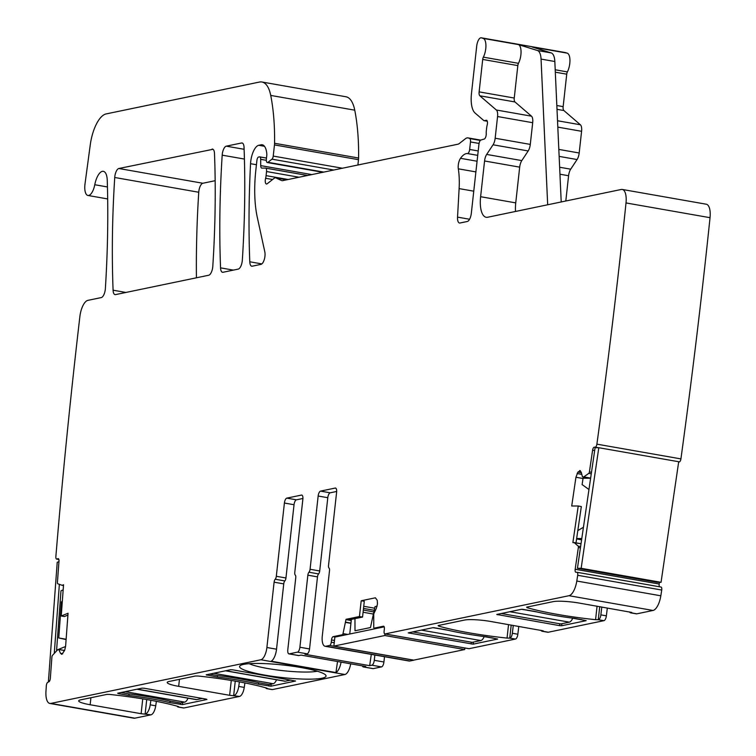 <?xml version="1.0" encoding="UTF-8"?>
<svg xmlns="http://www.w3.org/2000/svg" width="756" height="756" viewBox="0 0 756 756"><rect width="100%" height="100%" fill="white"/><g stroke="black" fill="none" stroke-linecap="round" stroke-linejoin="round"><path stroke-width="1.13" d="M209.544 674.125L216.915 675.42A74.041 10.688 6.3 0 1 259.261 682.857L269.079 684.577L273.218 683.717A9.157 3.676 -80 0 0 276.554 679.776M225.477 670.808L284.728 681.213A9.157 3.676 -80 0 0 285.324 681.203L290.88 680.05M121.026 692.524L128.397 693.819A74.041 10.688 6.3 0 1 170.743 701.256L180.561 702.985L184.7 702.126A9.157 3.676 -80 0 0 188.027 698.185M136.959 689.217L196.21 699.621A9.157 3.676 -80 0 0 196.796 699.602L202.362 698.449M493.082 638.017L492.94 638.045A9.157 3.676 100 0 1 492.345 638.055L482.697 636.363M484.171 636.618A9.157 3.676 100 0 1 480.835 640.559L472.235 642.345L412.7 631.893M581.61 619.608L581.458 619.646A9.157 3.676 100 0 1 580.873 619.655L571.224 617.964M572.689 618.219A9.157 3.676 100 0 1 569.362 622.16L560.763 623.946L501.228 613.494M317.293 671.215A37.403 5.396 6.3 0 1 253.61 665.308A37.403 5.396 6.3 0 1 249.206 663.702M317.567 671.3A43.508 6.284 -173.7 0 0 272.642 664.061A43.508 6.284 -173.7 0 0 240.143 665.667A43.508 6.284 -173.7 0 0 248.072 671.309A43.508 6.284 -173.7 0 0 299.026 678.916A43.508 6.284 -173.7 0 0 325.704 675.117A43.508 6.284 -173.7 0 0 317.567 671.3M341.06 662.133A11.453 4.593 -80 0 1 335.938 672.566L271.196 661.198A11.453 4.593 -80 0 0 276.535 649.196L266.887 647.505A11.453 4.593 -80 0 1 260.867 659.761L50.813 703.42A15.262 6.124 100 0 1 49.83 703.449A15.262 6.124 100 0 1 45.965 691.39A3030.303 1214.845 100 0 1 46.324 685.749A3.052 1.228 100 0 1 47.836 682.252L48.809 681.855A3.052 1.228 100 0 0 50.331 678.368L51.909 656.955A1.531 0.614 100 0 1 52.466 655.367L57.522 649.895L58.845 649.574L60.508 653.335L62.001 654.205L64.666 650.283L65.602 646.333L68.049 613.239L61.236 615.998L63.542 584.766L62.19 585.342L57.758 583.755A1.531 0.614 100 0 1 57.409 582.517L58.987 561.113A3.052 1.228 100 0 0 58.221 558.627A3.052 1.228 100 0 0 57.91 558.665L58.495 558.769M271.839 689.481A4.583 1.833 100 0 0 272.113 689.585A4.583 1.833 100 0 0 272.406 689.585L344.897 674.513A11.453 4.593 -80 0 0 350.699 663.825M659.44 582.328L659.194 584.019A3.052 1.228 100 0 0 659.534 586.779M577.074 572.301L660.924 587.025A3.052 1.228 100 0 1 661.009 587.034A3.052 1.228 100 0 1 661.727 590.039A3030.303 1214.845 100 0 1 660.829 595.794A15.262 6.124 100 0 1 653.023 610.461L636.854 613.825A9.157 3.676 100 0 1 636.259 613.834L630.75 612.87A9.157 3.676 100 0 1 629.465 611.897M601.785 607.04L600.869 614.864L606.378 615.828L607.304 608.004M606.378 615.828A4.583 1.833 100 0 1 603.978 620.657L548.327 632.224A9.157 3.676 100 0 1 547.741 632.233L542.232 631.269A9.157 3.676 100 0 1 540.937 630.296M513.267 625.439L512.351 633.263L517.86 634.237L518.777 626.403M517.86 634.237A4.583 1.833 100 0 1 515.46 639.056L469.079 648.695A3.052 1.228 100 0 1 468.881 648.705A3.052 1.228 100 0 1 468.701 648.629M413.938 660.101A3.052 1.228 100 0 1 413.674 660.215L409.856 661.009A11.453 4.593 100 0 1 409.119 661.027L399.47 659.336A11.453 4.593 100 0 1 399.404 659.317M384.511 656.699L383.925 662.001A4.583 1.833 100 0 1 381.515 666.896L373.237 668.625A4.583 1.833 100 0 1 372.944 668.625A4.583 1.833 100 0 1 372.661 668.521M244.906 682.933L244.254 687.402A9.157 3.676 100 0 1 239.539 696.418L229.635 695.303L178.671 686.353A19.845 2.863 6.3 0 1 167.227 682.451A19.845 2.863 6.3 0 1 169.042 681.487L195.464 675.996L198.166 676.025A87.016 12.559 6.3 0 1 266.688 688.064L267.378 688.423L266.896 688.612A4.583 1.833 -80 0 1 266.603 688.621A4.583 1.833 -80 0 1 265.781 687.809M183.311 707.881A4.583 1.833 100 0 0 183.595 707.994A4.583 1.833 100 0 0 183.888 707.985L239.539 696.418M156.379 701.341L155.727 705.802A9.157 3.676 100 0 1 151.011 714.817L141.117 713.702L90.153 704.753A19.845 2.863 6.3 0 1 78.7 700.859A19.845 2.863 6.3 0 1 80.523 699.886L106.946 694.395L109.639 694.433A87.016 12.559 6.3 0 1 178.161 706.463L178.851 706.822L178.378 707.021A4.583 1.833 -80 0 1 178.085 707.021A4.583 1.833 -80 0 1 177.263 706.208M50.813 703.42L134.842 718.181L151.011 714.817M134.842 718.181A15.262 6.124 100 0 1 133.859 718.2L49.83 703.449M57.91 558.665L56.936 559.062A3.052 1.228 100 0 1 56.634 559.1A3.052 1.228 100 0 1 55.859 556.624A3030.303 1214.845 100 0 1 79.862 316.698A15.262 6.124 100 0 1 79.89 316.462A15.262 6.124 100 0 1 87.885 300.359L101.295 297.571A7.636 3.062 100 0 0 105.377 288.556A555.679 222.765 100 0 0 107.257 180.372A15.262 6.124 100 0 0 103.336 171.319A15.262 6.124 100 0 0 94.774 184.729A12.209 4.895 100 0 1 87.913 195.464A12.209 4.895 100 0 1 85.022 183.784L90.266 144.84A30.533 12.238 100 0 1 106.105 113.929L259.44 82.054A38.169 15.3 100 0 1 261.897 81.998L345.917 96.759A38.169 15.3 100 0 1 354.753 110.178A145.029 58.136 100 0 1 358.59 158.023A7.636 3.062 100 0 1 358.486 159.677L357.9 165.006M565.101 52.542A7.636 3.062 100 0 1 565.252 52.551A7.636 3.062 100 0 1 565.403 52.589L567.227 53.156A11.453 4.593 100 0 1 569.948 60.395A11.453 4.593 100 0 1 567.378 71.914A3.052 1.228 100 0 0 566.735 74.182L563.154 106.624A4.583 1.833 100 0 0 563.872 110.537L580.381 124.768A7.636 3.062 100 0 1 581.581 131.298L579.19 152.995A7.636 3.062 100 0 1 577.074 159.544L570.704 169.183A7.636 3.062 100 0 0 568.588 175.732L565.8 201.011M261.897 81.998A38.169 15.3 100 0 1 270.733 95.426A145.029 58.136 100 0 1 274.57 143.271A7.636 3.062 100 0 1 274.466 144.916L273.228 156.076A3.052 1.228 100 0 1 271.971 159.166L267.964 162.304A3.818 1.531 100 0 1 267.293 162.531A3.818 1.531 100 0 1 266.367 159.1L266.783 155.349A3.818 1.531 100 0 0 266.802 153.799A18.324 7.343 100 0 0 262.209 144.783A18.324 7.343 100 0 0 261.028 144.802L258.741 145.284A15.262 6.124 100 0 0 250.548 163.693A534.303 214.203 100 0 0 249.782 261.784A7.636 3.062 100 0 0 251.748 266.206A7.636 3.062 100 0 0 252.239 266.197L260.933 264.383A7.636 3.062 100 0 0 264.231 259.667A7.636 3.062 100 0 0 264.817 251.88L257.324 217.492A83.963 33.661 100 0 1 255.878 169.798L256.927 160.329A3.052 1.228 100 0 1 258.533 157.059L259.469 156.861A3.818 1.531 100 0 1 259.714 156.861A3.818 1.531 100 0 1 260.697 159.327L260.725 165.621A3.818 1.531 100 0 0 261.708 168.087A3.818 1.531 100 0 0 261.812 168.097L265.507 168.097A3.818 1.531 100 0 1 265.611 168.106A3.818 1.531 100 0 1 266.547 171.527L266.093 175.628A7.636 3.062 100 0 1 265.611 178.284A4.583 1.833 100 0 0 266.433 183.991A4.583 1.833 100 0 0 267.237 183.727L274.211 178.255A7.636 3.062 100 0 1 275.553 177.821A7.636 3.062 100 0 1 275.855 177.915L281.733 180.589A7.636 3.062 100 0 0 282.045 180.684A7.636 3.062 100 0 0 282.536 180.675L457.767 144.245A15.262 6.124 100 0 0 459.478 143.394L465.365 138.764A15.262 6.124 100 0 1 468.058 137.894A15.262 6.124 100 0 1 468.663 138.083L469.703 138.556A3.818 1.531 100 0 1 470.487 141.939L469.656 149.461A3.818 1.531 100 0 1 467.463 153.553A24.428 9.79 100 0 0 460.508 158.316A7.636 3.062 100 0 0 458.325 168.824A53.43 21.423 100 0 1 459.119 188.613L457.541 217.133A7.636 3.062 100 0 0 459.487 223.02A7.636 3.062 100 0 0 459.979 223.011L467.302 221.489A7.636 3.062 100 0 0 471.319 213.315L478.964 144.094A3.818 1.531 100 0 1 480.901 140.03L484.246 139.028A3.818 1.531 100 0 0 486.231 133.632A7.636 3.062 100 0 1 486.316 130.977L486.666 127.811A7.636 3.062 100 0 1 487.176 125.071A3.818 1.531 100 0 0 486.505 120.28A3.818 1.531 100 0 0 486.259 120.28L484.341 120.676A3.818 1.531 100 0 1 484.095 120.686A3.818 1.531 100 0 1 483.764 120.525L475.08 113.041A22.897 9.176 100 0 1 471.479 93.46L476.724 45.984A7.636 3.062 100 0 1 481.232 37.8A7.636 3.062 100 0 1 481.383 37.838L483.197 38.405A11.453 4.593 100 0 1 485.928 45.643A11.453 4.593 100 0 1 483.349 57.154A3.052 1.228 100 0 0 482.706 59.431L479.124 91.873A4.583 1.833 100 0 0 479.843 95.785L496.361 110.007A7.636 3.062 100 0 1 497.561 116.537L495.161 138.235A7.636 3.062 100 0 1 493.054 144.783L486.675 154.432A7.636 3.062 100 0 0 484.558 160.981L480.618 196.711A22.897 9.176 100 0 0 486.212 217.284A22.897 9.176 100 0 0 487.686 217.246L621.281 189.472A15.262 6.124 100 0 1 622.264 189.454L706.284 204.214A15.262 6.124 100 0 1 710.035 217.69A3030.303 1214.845 100 0 1 680.92 458.901A3.052 1.228 100 0 1 679.238 461.925L678.671 461.925M215.158 180.693L202.844 183.254A7.636 3.062 100 0 0 198.752 192.251A534.303 214.203 100 0 0 196.437 277.792M239.406 681.893L238.745 686.429A9.157 3.676 100 0 1 234.029 695.444M150.888 700.292L150.217 704.838A9.157 3.676 100 0 1 145.502 713.853M574.135 542.524L581.024 543.734L572.878 542.581L578.236 506L581.336 506.548L576.015 542.855M580.315 470.667L577.915 472.094L575.93 477.263L571.725 506.01L578.236 506M579.672 470.553L581.194 472.094L582.432 476.724M582.602 476.951L589.897 478.227L582.611 476.951L583.774 476.913L588.782 473.36L591.268 473.795M622.264 189.454A15.262 6.124 100 0 1 626.015 202.939A3030.303 1214.845 100 0 1 596.89 444.15A3.052 1.228 100 0 1 595.218 447.165L594.282 447.165A3.052 1.228 100 0 0 592.6 450.189L589.415 471.924A1.531 0.614 100 0 1 588.782 473.36M63.485 585.541L62.19 585.342M61.463 654.271L62.001 654.205M58.628 649.451L64.534 650.576M284.398 503.033A4.583 1.833 100 0 1 286.808 498.128L296.446 499.82A4.583 1.833 -80 0 0 294.037 504.724L284.398 503.033L276.309 576.289A3.052 1.228 100 0 1 275.203 579.238A3.052 1.228 100 0 0 274.097 582.186L266.887 647.505M286.808 498.128L301.455 495.085A4.583 1.833 100 0 1 301.748 495.076A4.583 1.833 100 0 1 302.863 499.196L294.774 572.453A3.052 1.228 100 0 0 295.265 575.07A3.052 1.228 100 0 1 295.757 577.688L287.8 649.763A4.583 1.833 100 0 0 288.915 653.874A4.583 1.833 100 0 0 289.208 653.864L297.486 652.144L307.134 653.836L304.942 654.29L369.675 665.667L371.29 654.384M336.675 491.457L330.202 492.808A4.583 1.833 -80 0 0 327.792 497.713L318.153 496.012L310.064 569.277A3.052 1.228 100 0 1 308.958 572.226A3.052 1.228 100 0 0 307.853 575.174L299.896 647.24A4.583 1.833 100 0 1 297.486 652.144M318.153 496.012A4.583 1.833 100 0 1 320.553 491.117L335.201 488.064A4.583 1.833 100 0 1 335.503 488.064A4.583 1.833 100 0 1 336.618 492.175L328.529 565.431A3.052 1.228 100 0 0 329.021 568.049A3.052 1.228 100 0 1 329.503 570.676L322.292 635.985A11.453 4.593 100 0 0 325.089 646.267L334.738 647.958A11.453 4.593 100 0 0 334.804 647.977L399.546 659.345A11.453 4.593 100 0 1 399.47 659.336M581.024 543.753L574.173 542.553L578.132 546.087A1.531 0.614 100 0 1 578.349 547.524L575.174 569.259A3.052 1.228 100 0 0 575.883 572.264A3.052 1.228 100 0 0 575.968 572.273L576.904 572.273A3.052 1.228 100 0 1 576.989 572.283A3.052 1.228 100 0 1 577.697 575.288A3030.303 1214.845 100 0 1 576.8 581.033A15.262 6.124 100 0 1 569.003 595.7L385.059 633.944A3.052 1.228 100 0 1 384.861 633.944A3.052 1.228 100 0 1 384.114 631.203L384.36 628.954A3.052 1.228 100 0 0 383.613 626.204A3.052 1.228 100 0 0 383.424 626.214L374.239 628.123A1.531 0.614 100 0 1 374.135 628.123A1.531 0.614 100 0 1 373.748 627.206L373.738 613.863L376.365 608.278L377.48 603.902L377.244 600.321L375.392 597.807L361.188 600.765L359.45 616.527L346.04 619.315L343.016 633.594A1.531 0.614 100 0 1 342.298 634.766L333.112 636.675A3.052 1.228 100 0 0 331.506 639.935L331.26 642.194A3.052 1.228 100 0 1 329.654 645.463L325.827 646.257A11.453 4.593 100 0 1 325.089 646.267M226.271 146.163L241.599 142.978A7.636 3.062 100 0 1 242.09 142.969A7.636 3.062 100 0 1 244.046 147.401A534.303 214.203 100 0 1 242.336 260.121A7.636 3.062 100 0 1 238.244 269.098L223.011 272.273A7.636 3.062 100 0 1 222.519 272.283A7.636 3.062 100 0 1 220.554 267.86A534.303 214.203 100 0 1 222.188 155.16A7.636 3.062 100 0 1 226.271 146.163L244.112 149.291M212.039 149.121A7.636 3.062 100 0 1 212.53 149.112A7.636 3.062 100 0 1 214.496 153.534A534.303 214.203 100 0 1 212.805 266.254A7.636 3.062 100 0 1 208.722 275.241L115.536 294.613A7.636 3.062 100 0 1 115.044 294.623A7.636 3.062 100 0 1 113.088 290.2A534.303 214.203 100 0 1 114.732 177.49A7.636 3.062 100 0 1 118.815 168.503L212.994 149.291M118.408 693.602L128.86 695.435A74.041 10.688 6.3 0 1 169.949 702.645L182.404 704.592L206.927 699.498L206.19 699.12L144.198 688.234L142.185 688.13L117.671 693.224L118.408 693.602L118.465 693.054M128.86 695.435L129.03 693.904M169.949 702.645L170.119 701.105M217.378 677.036L206.19 674.824L230.712 669.721L232.725 669.835L295.587 681.024L270.931 686.193L258.467 684.246A74.041 10.688 6.3 0 0 217.378 677.036L217.548 675.495M258.467 684.246L258.637 682.706M294.037 504.724L285.948 577.981A3.052 1.228 100 0 1 284.842 580.929A3.052 1.228 -80 0 0 283.746 583.887L276.535 649.196M335.938 672.566L337.526 661.509M547.675 204.781L541.06 59.091A15.262 6.124 100 0 0 537.45 50.51L518.323 44.566A11.453 4.593 100 0 1 521.045 51.805A11.453 4.593 100 0 1 518.474 63.324A3.052 1.228 100 0 0 517.832 65.602L514.25 98.034A4.583 1.833 100 0 0 514.968 101.956L531.487 116.178A7.636 3.062 100 0 1 532.687 122.708L530.287 144.405A7.636 3.062 100 0 1 528.179 150.954L521.801 160.593A7.636 3.062 100 0 0 519.684 167.142L515.743 202.882A22.897 9.176 100 0 0 515.526 211.463M537.45 50.51L551.228 52.929L532.101 46.985L567.227 53.156M596.89 444.15L680.92 458.901M577.697 575.288L661.727 590.039M511.198 625.08L509.752 638.13L515.46 639.056M509.752 638.13L507.049 638.092A87.016 12.559 6.3 0 1 438.527 626.062L438.121 625.552L464.543 620.062A19.845 2.863 6.3 0 1 490.729 621.479L543.214 630.825M542.232 631.269A9.157 3.676 100 0 0 542.817 631.26L543.177 631.184M599.716 606.671L598.27 619.731L603.978 620.657M598.27 619.731L595.577 619.693A87.016 12.559 6.3 0 1 527.055 607.663L526.648 607.153L553.071 601.653A19.845 2.863 6.3 0 1 579.257 603.08L631.742 612.426M630.75 612.87A9.157 3.676 100 0 0 631.345 612.851L631.704 612.776M559.638 625.647L496.777 614.458L521.432 609.289L533.897 611.235A74.041 10.688 6.3 0 0 574.985 618.446L586.174 620.657L561.651 625.751L559.638 625.647L559.846 623.785M473.133 644.159L408.249 632.866L432.914 627.688L445.378 629.635A74.041 10.688 6.3 0 0 486.458 636.854L497.646 639.056L473.133 644.159L473.36 642.118M600.869 614.864A4.583 1.833 100 0 1 598.468 619.684M512.351 633.263A4.583 1.833 100 0 1 509.95 638.092M361.188 600.765L364.288 601.303L362.549 617.076L349.14 619.854L346.04 619.315M374.863 655.008L374.277 660.309A4.583 1.833 100 0 1 371.876 665.204L369.675 665.667M298.28 655.461A4.583 1.833 -80 0 0 298.554 655.565A4.583 1.833 -80 0 0 298.856 655.556L301.049 655.102L365.791 666.471L363.589 666.924L373.237 668.625M362.379 665.875A4.583 1.833 -80 0 0 363.296 666.934A4.583 1.833 -80 0 0 363.589 666.924M327.792 497.713L319.703 570.969L310.064 569.277M307.853 575.174L317.492 576.866A3.052 1.228 100 0 1 318.597 573.917A3.052 1.228 -80 0 0 319.703 570.969M317.492 576.866L309.544 648.941A4.583 1.833 100 0 1 307.134 653.836M296.446 499.82L302.92 498.478M551.228 52.929A15.262 6.124 100 0 1 554.828 61.51L561.217 201.965M67.908 615.091L64.336 616.546L61.236 615.998M359.45 616.527L362.549 617.076M66.122 639.255L58.76 637.96L61.425 601.927L62.257 602.078M66.103 639.567L58.76 637.96M62.332 601.039L61.425 601.927M57.154 650.255L56.596 650.16L60.981 590.786L63.154 589.907M56.596 650.16L65.583 646.522M49.471 681.232L48.45 681.052L49.849 680.485M54.271 653.401L59.365 584.331M58.959 561.613L57.22 562.322L48.45 681.052M377.102 606.189L375.042 606.624L370.459 627.556L354.999 630.769L354.961 618.644M349.754 634L351.36 619.391M373.417 614.052L363.078 612.237M384.199 626.847L334.861 637.1L333.859 646.106L413.759 660.139L464.704 649.546L384.813 635.522L384.984 633.963M384.813 635.522L333.859 646.106M464.704 649.546L464.874 647.996M590.616 478.227L583.056 478.236L582.12 484.587L588.962 489.501M577.811 530.599L583.443 527.244M581.789 538.518L576.648 538.527M581.6 539.831L576.592 538.943M598.799 447.713L595.085 447.713L577.433 568.295L581.156 568.295L598.799 447.713L678.699 461.736L661.046 582.318L581.156 568.295M577.433 568.295L657.323 582.328L661.046 582.318M213.683 673.265L273.218 683.717M285.324 681.203L225.789 670.752M125.165 691.664L184.7 702.126M196.796 699.602L137.261 689.151M492.94 638.045L485.295 636.703M446.248 629.842L433.897 627.678M421.3 630.107L480.835 640.559M581.458 619.646L573.813 618.304M534.766 611.443L522.415 609.27M509.818 611.698L569.362 622.16M344.897 674.513L260.867 659.761M272.406 689.585L266.896 688.612M178.671 686.353L179.446 679.323M229.635 695.303L231.279 680.476M233.67 695.52L235.258 681.147M244.254 687.402L238.745 686.429M183.888 707.985L178.378 707.021M90.153 704.753L90.928 697.722M141.117 713.702L142.752 698.875M145.143 713.929L146.73 699.546M155.727 705.802L150.217 704.838M180.391 704.488L180.561 702.985M268.919 686.079L269.079 684.577M270.931 686.193L271.158 684.152M206.927 675.193L206.993 674.654M274.097 582.186L283.746 583.887M58.722 649.442L64.581 650.472L58.779 649.47M62.786 653.732L60.508 653.335M63.476 585.569L62.238 585.352L63.476 585.569M56.936 559.062L58.855 559.402M94.774 184.729L107.447 186.959M270.733 95.426L354.753 110.178M274.57 143.271L358.59 158.023M274.466 144.916L358.486 159.677M273.228 156.076L342.43 168.229M271.971 159.166L333.783 170.024M267.964 162.304L323.766 172.103M261.028 144.802L263.305 145.209M258.741 145.284L264.477 146.286M250.548 163.693L256.445 164.723M249.782 261.784L261.85 263.91M259.941 156.946L266.471 158.099M260.697 159.327L266.32 160.31M260.725 165.621L311.803 174.589M265.725 168.134L307.55 175.477M266.547 171.527L299.064 177.244M266.093 175.628L288.168 179.503M265.611 178.284L272.604 179.512M275.855 177.915L286.685 179.815M281.733 180.589L282.357 180.703M468.663 138.083L480.599 140.181M469.703 138.556L480.325 140.427M470.487 141.939L479.058 143.442M469.656 149.461L478.198 150.954M467.463 153.553L477.716 155.358M460.508 158.316L477.064 161.226M458.325 168.824L475.893 171.905M459.119 188.613L473.757 191.183M457.541 217.133L469.57 219.249M486.259 120.28L486.732 120.365M484.341 120.676L487.28 121.196M481.383 37.838L565.403 52.589M483.197 38.405L518.323 44.566M555.206 69.779L567.378 71.914M555.32 72.179L566.735 74.182M556.832 105.519L563.154 106.624M557.002 109.337L563.872 110.537M557.522 120.752L580.381 124.768M557.815 127.121L581.581 131.298M558.826 149.414L579.19 152.995M559.147 156.388L577.074 159.544M559.638 167.246L570.704 169.183M559.95 174.22L568.588 175.732M626.015 202.939L710.035 217.69M595.218 447.165L598.308 447.713M678.68 461.821L679.238 461.925M594.282 447.165L597.382 447.713M592.6 450.189L594.67 450.548M589.415 471.924L591.485 472.292M590.634 478.113L583.774 476.913M590.625 478.17L583.679 476.951M581.364 472.698L577.915 472.094M581.799 474.352L577.111 473.53M583.008 478.501L575.93 477.263M578.132 546.087L580.617 546.522M578.349 547.524L580.419 547.883M575.174 569.259L659.194 584.019M576.8 581.033L660.829 595.794M569.003 595.7L653.023 610.461M542.817 631.26L548.327 632.224M631.345 612.851L636.854 613.825M385.059 633.944L469.079 648.695M374.239 628.123L376.299 628.482M374.692 608.211L363.73 606.293M374.239 610.309L363.504 608.419M373.88 611.925L363.315 610.073M351.294 620.033L349.659 619.75M351.238 620.534L346.04 619.618M350.954 623.105L345.757 622.188M350.926 623.341L345.709 622.424M343.016 633.594L347.722 634.426M342.298 634.766L344.358 635.125M333.112 636.675L335.173 637.034M331.506 639.935L334.483 640.464M331.26 642.194L334.237 642.713M329.654 645.463L413.674 660.215M325.827 646.257L409.856 661.009M374.277 660.309L383.925 662.001M371.876 665.204L381.515 666.896M289.208 653.864L298.856 655.556M241.599 142.978L242.544 143.139M222.188 155.16L244.415 159.062M220.554 267.86L233.387 270.109M118.815 168.503L202.844 183.254M114.732 177.49L198.752 192.251M113.088 290.2L125.921 292.449M483.349 57.154L518.474 63.324M482.706 59.431L517.832 65.602M479.124 91.873L514.25 98.034M479.843 95.785L514.968 101.956M496.361 110.007L531.487 116.178M497.561 116.537L532.687 122.708M495.161 138.235L530.287 144.405M493.054 144.783L528.179 150.954M486.675 154.432L521.801 160.593M484.558 160.981L519.684 167.142M480.618 196.711L515.743 202.882M335.201 488.064L335.777 488.168M330.202 492.808L320.553 491.117M318.597 573.917L308.958 572.226M299.896 647.24L309.544 648.941M301.455 495.085L302.022 495.189M285.948 577.981L276.309 576.289M275.203 579.238L284.842 580.929M541.06 59.091L554.828 61.51M527.121 607.049L527.055 607.663M597.06 606.208L595.577 619.693M438.603 625.448L438.527 626.062M508.542 624.607L507.049 638.092M561.878 623.709L561.651 625.751M497.713 614.222L497.656 614.76M409.194 632.621L409.128 633.159M471.319 642.184L471.12 644.046M182.404 704.592L182.631 702.551M433.16 627.66L448.232 630.315M521.678 609.26L536.76 611.906M272.113 689.585L266.603 688.621M183.595 707.994L178.085 707.021M56.634 559.1L58.883 559.497M87.913 195.464L107.673 198.932M267.293 162.531L322.888 172.292M259.714 156.861L266.481 158.051M265.611 168.106L307.579 175.468M275.553 177.821L286.789 179.796M468.058 137.894L480.703 140.115M484.095 120.686L487.289 121.243M481.232 37.8L565.252 52.551M576.989 572.283L661.009 587.034M384.861 633.944L468.881 648.705M374.135 628.123L376.252 628.491M372.944 668.625L363.296 666.934M298.554 655.565L288.915 653.874"/></g></svg>
